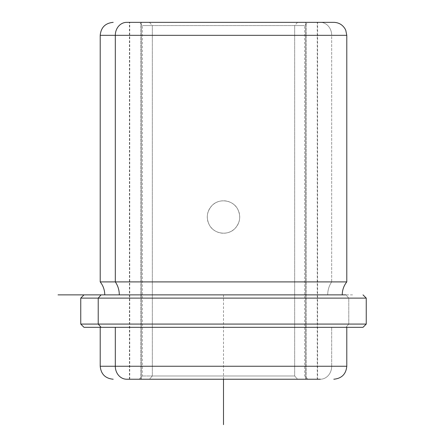 <?xml version="1.0" encoding="UTF-8"?>
<svg xmlns="http://www.w3.org/2000/svg" width="447" height="447" viewBox="0 0 447 447"><rect width="100%" height="100%" fill="white"/><g stroke="black" fill="none" stroke-linecap="round" stroke-linejoin="round"><path stroke-width="0.34" stroke-dasharray="2.23 1.68" d="M209.263 224.791C205.978 217.873 206.838 211.52 211.839 205.737C218.857 197.892 233.06 199.809 237.737 209.235C233.043 199.792 218.829 197.892 211.811 205.76C206.832 211.548 205.983 217.89 209.263 224.791C213.94 234.211 228.143 236.128 235.161 228.283C240.162 222.5 241.022 216.152 237.737 209.235C233.06 199.809 218.857 197.892 211.839 205.737C206.838 211.52 205.978 217.873 209.263 224.791C205.983 217.89 206.832 211.548 211.811 205.76C218.829 197.892 233.043 199.792 237.737 209.235C241.017 216.136 240.168 222.477 235.189 228.261C228.171 236.128 213.957 234.228 209.263 224.791C213.957 234.228 228.171 236.128 235.189 228.261C240.168 222.477 241.017 216.136 237.737 209.235C241.022 216.152 240.162 222.5 235.161 228.283C228.143 236.128 213.94 234.211 209.263 224.791C205.978 217.873 206.838 211.52 211.839 205.737C218.857 197.892 233.06 199.809 237.737 209.235C241.022 216.152 240.162 222.5 235.161 228.288C228.143 236.128 213.94 234.211 209.263 224.791C213.94 234.211 228.143 236.128 235.161 228.288C240.162 222.5 241.022 216.152 237.737 209.235A16.221 16.221 0 0 1 223.5 233.233A16.221 16.221 0 0 1 209.263 224.791A16.221 16.221 0 0 1 223.5 200.787A16.221 16.221 0 0 1 237.737 209.235C233.06 199.809 218.857 197.892 211.839 205.737C206.838 211.52 205.978 217.873 209.263 224.791A16.221 16.221 0 0 0 223.5 233.233A16.221 16.221 0 0 0 237.737 209.235A16.221 16.221 0 0 0 223.5 200.787A16.221 16.221 0 0 0 209.263 224.791M306.066 379.229L129.412 379.229L140.934 379.229L140.934 22.35L129.412 22.35L306.066 22.35L306.066 379.229L306.066 22.35L317.588 22.35L140.934 22.35L140.934 379.229L317.588 379.229L129.535 379.229L306.066 379.229M320.303 22.35A12.98 11.387 -90 0 1 331.691 35.33L100.212 35.33L331.691 35.33A12.98 11.387 90 0 0 320.303 22.35L129.412 22.35L317.588 22.35L317.588 379.229L129.412 379.229L317.588 379.229M140.934 22.35L317.465 22.35L140.934 22.35M331.691 35.33L346.788 35.33L331.691 35.33L331.691 281.901L346.788 281.901L331.691 281.901A20.808 18.26 90 0 0 327.707 294.875L104.754 294.875L327.707 294.875A20.808 18.26 -90 0 1 331.691 281.901L100.212 281.901L331.691 281.901L331.691 35.33M101.072 294.875L345.928 294.875L348.777 298.121L366.249 298.121L348.777 298.121L345.928 294.875L83.991 294.875L345.928 294.875M80.751 298.121L348.777 298.121L348.777 324.075L366.249 324.075L348.777 324.075L348.777 298.121L80.751 298.121M83.991 327.321L345.928 327.321L348.777 324.075L80.751 324.075L348.777 324.075L345.928 327.321L363.009 327.321M346.788 327.321L101.072 327.321M331.691 366.249L346.788 366.249L331.691 366.249L331.691 327.321L331.691 366.249A12.98 11.387 -90 0 1 320.303 379.229A12.98 11.387 90 0 0 331.691 366.249L100.212 366.249L331.691 366.249M305.782 379.229L129.859 379.229L317.264 379.229L141.218 379.229L141.218 22.35L131.139 22.35L317.264 22.35L305.782 22.35L305.782 379.229L305.782 22.35L129.736 22.35L141.218 22.35L141.218 379.229L129.736 379.229L305.782 379.229M149.471 379.229L297.529 379.229L149.471 379.229L152.321 375.983L294.679 375.983L297.529 379.229L139.146 379.229L307.854 379.229L297.529 379.229L294.679 375.983L152.321 375.983L149.471 379.229M294.679 375.983L142.392 375.983L152.321 375.983L152.321 25.596L142.392 25.596L294.679 25.596L294.679 375.983L294.679 25.596L304.608 25.596L152.321 25.596L152.321 375.983L294.679 375.983M297.529 22.35L294.679 25.596L142.392 25.596L152.321 25.596L149.471 22.35L139.146 22.35L307.854 22.35L149.471 22.35L152.321 25.596L304.608 25.596L294.679 25.596L297.529 22.35L149.471 22.35L297.529 22.35M223.5 379.229L223.5 294.875L353.275 294.875M129.412 379.229L129.412 22.35M139.146 379.229L142.392 375.983L142.392 25.596L139.146 22.35M307.854 379.229L304.608 375.983L304.608 25.596L307.854 22.35M317.264 379.229L317.264 22.35M129.736 379.229L129.736 22.35"/><path stroke-width="0.67" d="M126.697 22.35L129.412 22.35L126.697 22.35A12.98 11.387 90 0 0 115.309 35.33L100.212 35.33L115.309 35.33A12.98 11.387 -90 0 1 126.697 22.35L333.663 22.35L126.697 22.35M317.588 22.35L320.303 22.35M342.246 294.875C342.29 290.036 343.804 285.711 346.788 281.901L115.309 281.901L346.788 281.901L346.788 35.33L115.309 35.33L346.788 35.33L345.76 30.267L345.028 28.809C342.436 24.663 338.697 22.512 333.808 22.35M115.309 281.901L115.309 35.33L115.309 281.901A20.808 18.26 -90 0 1 119.293 294.875A20.808 18.26 90 0 0 115.309 281.901L100.212 281.901L115.309 281.901M345.928 294.875L58.037 294.875L101.072 294.875L98.223 298.121L101.072 294.875M83.991 294.875L80.751 298.121L80.751 324.075L98.223 324.075L80.751 324.075L83.991 327.321L101.072 327.321L98.223 324.075L98.223 298.121L98.223 324.075L101.072 327.321L363.009 327.321L366.249 324.075L98.223 324.075L366.249 324.075L366.249 298.121L80.751 298.121L366.249 298.121L363.009 294.875M101.072 327.321L362.897 327.321L346.788 327.321L346.788 366.249L115.309 366.249L115.309 327.321L115.309 366.249L100.212 366.249L346.788 366.249C346.017 374.133 341.692 378.458 333.808 379.229M320.303 379.229L126.697 379.229A12.98 11.387 -90 0 1 115.309 366.249A12.98 11.387 90 0 0 126.697 379.229L320.303 379.229M223.5 379.229L223.5 424.65M104.754 294.875C104.71 290.036 103.196 285.711 100.212 281.901L100.212 35.33C100.983 27.446 105.308 23.121 113.192 22.35M113.192 379.229C105.308 378.458 100.983 374.133 100.212 366.249L100.212 327.321"/></g></svg>
